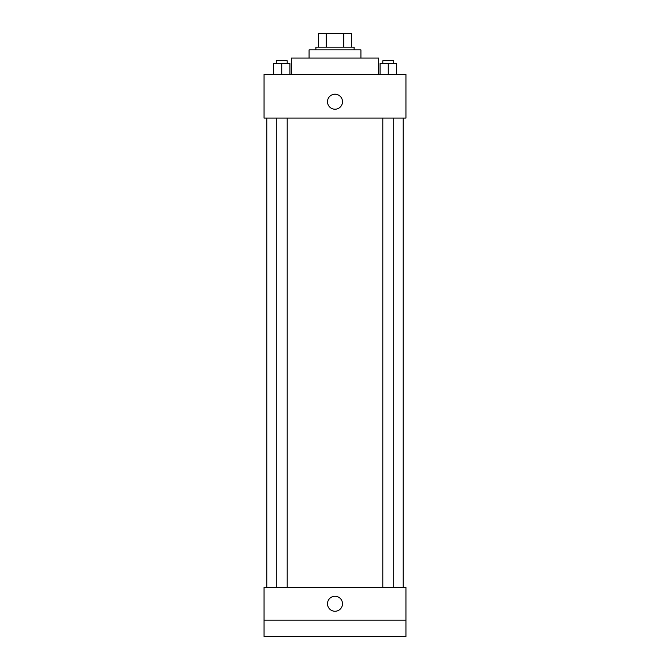 <?xml version="1.0" encoding="UTF-8"?>
<svg xmlns="http://www.w3.org/2000/svg" width="670" height="670" viewBox="0 0 670 670"><rect width="100%" height="100%" fill="white"/><g stroke="black" fill="none" stroke-linecap="round" stroke-linejoin="round"><path stroke-width="1" d="M326.198 47.143L326.198 33.5L318.627 33.5L318.627 47.143L318.627 33.5M326.198 33.5L351.373 33.5L351.373 47.143M343.802 47.143L343.802 33.5M315.897 49.873L315.897 47.143L354.103 47.143L354.103 49.873M309.079 58.055L309.079 49.873L360.921 49.873L360.921 58.055M291.341 74.429L291.341 58.055L378.659 58.055L378.659 74.429M264.055 74.429L405.945 74.429L405.945 118.088L264.055 118.088L264.055 74.429M335 109.218A7.504 7.504 0 0 1 328.501 97.962A7.504 7.504 0 0 1 341.499 97.962A7.504 7.504 0 0 1 335 109.218M264.055 587.389L405.945 587.389L405.945 636.5L264.055 636.5L264.055 587.389M335 611.258A7.504 7.504 0 0 1 328.501 600.01A7.504 7.504 0 0 1 341.499 600.01A7.504 7.504 0 0 1 335 611.258M264.055 620.127L405.945 620.127M380.074 74.429L380.074 63.516L396.447 63.516L396.447 74.429L396.447 63.516M388.257 74.429L388.257 63.516M393.717 63.516L393.717 60.786L382.805 60.786L382.805 63.516M273.553 74.429L273.553 63.516L289.926 63.516L289.926 74.429L289.926 63.516M281.743 74.429L281.743 63.516M287.196 63.516L287.196 60.786L276.283 60.786L276.283 63.516M403.214 587.389L403.214 118.088M266.786 587.389L266.786 118.088M382.805 118.088L382.805 587.389M393.717 118.088L393.717 587.389M287.196 587.389L287.196 118.088M276.283 587.389L276.283 118.088"/></g></svg>
